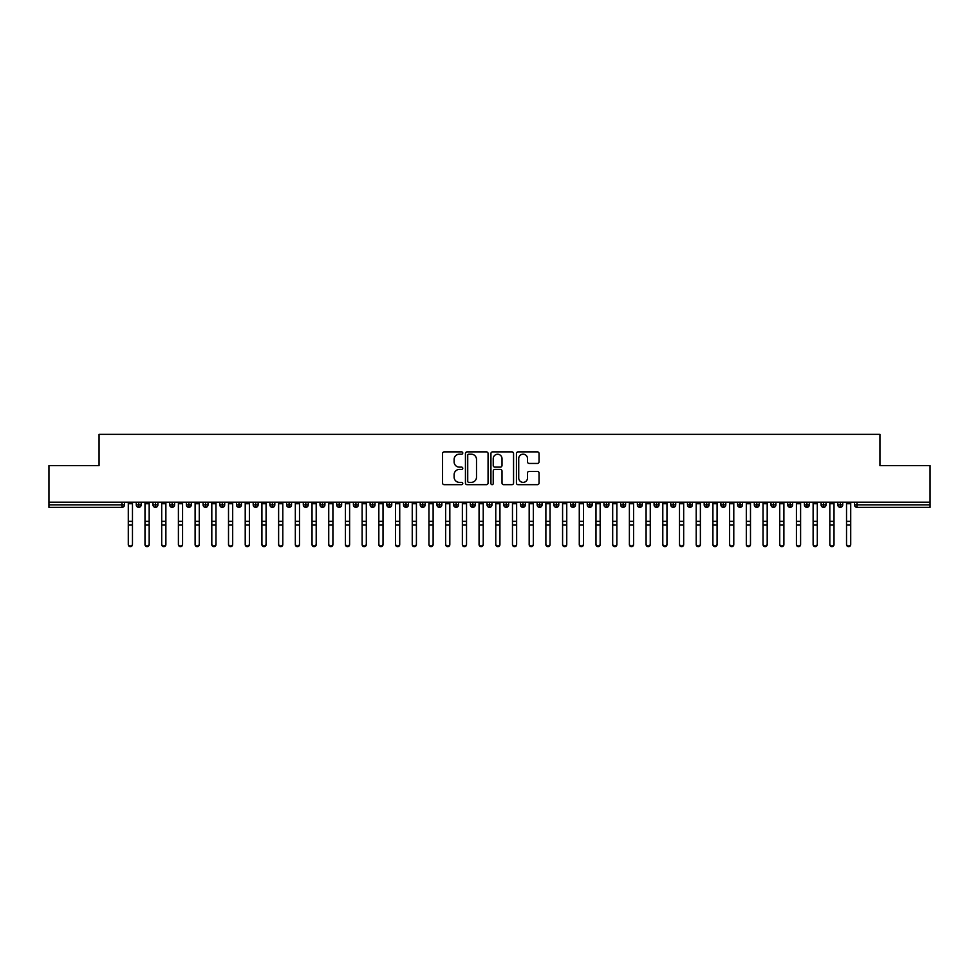 <?xml version="1.0" encoding="UTF-8"?>
<svg xmlns="http://www.w3.org/2000/svg" width="979" height="979" viewBox="0 0 979 979"><rect width="100%" height="100%" fill="white"/><g stroke="black" fill="none" stroke-linecap="round" stroke-linejoin="round"><path stroke-width="1.47" d="M462.773 453.032A1.15 1.15 0 0 0 461.623 451.882L444.209 451.882A1.64 1.64 0 0 0 442.569 453.522L442.569 483.039A1.64 1.64 0 0 0 444.209 484.678L461.623 484.678A1.15 1.15 0 0 0 462.773 483.528A1.15 1.15 0 0 0 461.623 482.378L459.371 482.378A5.25 5.25 0 0 1 454.121 477.14L454.121 474.68A5.25 5.25 0 0 1 459.371 469.43L461.623 469.43A1.15 1.15 0 0 0 462.773 468.28A1.15 1.15 0 0 0 461.623 467.13L459.371 467.13A5.25 5.25 0 0 1 454.121 461.892L454.121 459.432A5.25 5.25 0 0 1 459.371 454.183L461.623 454.183A1.15 1.15 0 0 0 462.773 453.032M537.41 463.446A1.64 1.64 0 0 0 539.05 461.807L539.05 453.522A1.64 1.64 0 0 0 537.41 451.882L518.075 451.882A1.64 1.64 0 0 0 516.435 453.522L516.435 483.039A1.64 1.64 0 0 0 518.075 484.678L537.41 484.678A1.64 1.64 0 0 0 539.05 483.039L539.05 473.041A1.64 1.64 0 0 0 537.41 471.401L529.137 471.401A1.64 1.64 0 0 0 527.497 473.041L527.497 477.997A4.381 4.381 0 0 1 523.116 482.378A4.381 4.381 0 0 1 518.723 477.997L518.723 458.564A4.381 4.381 0 0 1 523.116 454.183A4.381 4.381 0 0 1 527.497 458.564L527.497 461.807A1.64 1.64 0 0 0 529.137 463.446L537.41 463.446M48.95 502.19L930.05 502.19L930.05 465.612L879.937 465.612L879.937 434.37L99.063 434.37L99.063 465.612L48.95 465.612L48.95 504.858L121.983 504.858L121.983 502.19M488.068 453.522A1.64 1.64 0 0 0 486.428 451.882L467.081 451.882A1.64 1.64 0 0 0 465.441 453.522L465.441 483.039A1.64 1.64 0 0 0 467.081 484.678L486.428 484.678A1.64 1.64 0 0 0 488.068 483.039L488.068 453.522M492.572 451.882L511.919 451.882A1.64 1.64 0 0 1 513.559 453.522L513.559 483.039A1.64 1.64 0 0 1 511.919 484.678L503.647 484.678A1.64 1.64 0 0 1 502.007 483.039L502.007 471.07A1.64 1.64 0 0 0 500.367 469.43L494.872 469.43A1.64 1.64 0 0 0 493.232 471.07L493.232 483.528A1.15 1.15 0 0 1 492.082 484.678A1.15 1.15 0 0 1 490.932 483.528L490.932 453.522A1.64 1.64 0 0 1 492.572 451.882M124.492 504.858L121.983 504.858L121.983 507.367A2.509 2.509 0 0 0 124.492 504.858L124.492 502.19L124.492 504.858A2.509 2.509 0 0 1 121.983 507.367L48.95 507.367L48.95 504.858M930.05 502.19L930.05 507.367L857.017 507.367A2.509 2.509 0 0 1 854.508 504.858L854.508 502.19L854.508 504.858A2.509 2.509 0 0 0 857.017 507.367L857.017 504.858L930.05 504.858M138.773 502.19L138.773 507.367A2.509 2.509 0 0 1 136.265 504.858L136.265 502.19L136.265 504.858A2.509 2.509 0 0 0 138.773 507.367A2.509 2.509 0 0 0 141.196 504.858L141.196 502.19M155.477 502.19L155.477 507.367A2.509 2.509 0 0 1 152.969 504.858L152.969 502.19L152.969 504.858A2.509 2.509 0 0 0 155.477 507.367A2.509 2.509 0 0 0 157.9 504.858L157.9 502.19M172.182 502.19L172.182 507.367A2.509 2.509 0 0 1 169.673 504.858L169.673 502.19L169.673 504.858A2.509 2.509 0 0 0 172.182 507.367A2.509 2.509 0 0 0 174.605 504.858L174.605 502.19M188.886 502.19L188.886 507.367A2.509 2.509 0 0 1 186.377 504.858L186.377 502.19L186.377 504.858A2.509 2.509 0 0 0 188.886 507.367A2.509 2.509 0 0 0 191.309 504.858L191.309 502.19M205.59 502.19L205.59 507.367A2.509 2.509 0 0 1 203.081 504.858L203.081 502.19L203.081 504.858A2.509 2.509 0 0 0 205.59 507.367A2.509 2.509 0 0 0 208.013 504.858L208.013 502.19M222.294 502.19L222.294 507.367A2.509 2.509 0 0 1 219.785 504.858L219.785 502.19L219.785 504.858A2.509 2.509 0 0 0 222.294 507.367A2.509 2.509 0 0 0 224.705 504.858L224.705 502.19M238.986 502.19L238.986 507.367A2.509 2.509 0 0 1 236.49 504.858L236.49 502.19L236.49 504.858A2.509 2.509 0 0 0 238.986 507.367A2.509 2.509 0 0 0 241.409 504.858L241.409 502.19M255.69 502.19L255.69 507.367A2.509 2.509 0 0 1 253.194 504.858L253.194 502.19L253.194 504.858A2.509 2.509 0 0 0 255.69 507.367A2.509 2.509 0 0 0 258.113 504.858L258.113 502.19M272.395 502.19L272.395 507.367A2.509 2.509 0 0 1 269.898 504.858L269.898 502.19L269.898 504.858A2.509 2.509 0 0 0 272.395 507.367A2.509 2.509 0 0 0 274.818 504.858L274.818 502.19M289.099 502.19L289.099 507.367A2.509 2.509 0 0 1 286.602 504.858L286.602 502.19L286.602 504.858A2.509 2.509 0 0 0 289.099 507.367A2.509 2.509 0 0 0 291.522 504.858L291.522 502.19M305.803 502.19L305.803 507.367A2.509 2.509 0 0 1 303.294 504.858L303.294 502.19L303.294 504.858A2.509 2.509 0 0 0 305.803 507.367A2.509 2.509 0 0 0 308.226 504.858L308.226 502.19M322.507 502.19L322.507 507.367A2.509 2.509 0 0 1 319.998 504.858L319.998 502.19L319.998 504.858A2.509 2.509 0 0 0 322.507 507.367A2.509 2.509 0 0 0 324.93 504.858L324.93 502.19M339.211 502.19L339.211 507.367A2.509 2.509 0 0 1 336.703 504.858A2.509 2.509 0 0 0 339.211 507.367A2.509 2.509 0 0 1 336.703 504.858L336.703 502.19M341.634 502.19L341.634 504.858A2.509 2.509 0 0 1 339.211 507.367A2.509 2.509 0 0 0 341.634 504.858L336.703 504.858M355.915 507.367A2.509 2.509 0 0 1 353.407 504.858L353.407 502.19L353.407 504.858A2.509 2.509 0 0 0 355.915 507.367A2.509 2.509 0 0 0 358.338 504.858L358.338 502.19L358.338 504.858A2.509 2.509 0 0 1 355.915 507.367L355.915 504.858L358.338 504.858M372.62 502.19L372.62 507.367A2.509 2.509 0 0 1 370.111 504.858L370.111 502.19L370.111 504.858A2.509 2.509 0 0 0 372.62 507.367A2.509 2.509 0 0 0 375.043 504.858L375.043 502.19M389.324 502.19L389.324 507.367A2.509 2.509 0 0 1 386.815 504.858L386.815 502.19L386.815 504.858A2.509 2.509 0 0 0 389.324 507.367A2.509 2.509 0 0 0 391.747 504.858L391.747 502.19M406.028 502.19L406.028 504.858L403.519 504.858L403.519 502.19L403.519 504.858A2.509 2.509 0 0 0 406.028 507.367A2.509 2.509 0 0 0 408.451 504.858L408.451 502.19L408.451 504.858A2.509 2.509 0 0 1 406.028 507.367A2.509 2.509 0 0 1 403.519 504.858A2.509 2.509 0 0 0 406.028 507.367L406.028 504.858L408.451 504.858M422.732 502.19L422.732 507.367A2.509 2.509 0 0 1 420.224 504.858L420.224 502.19L420.224 504.858A2.509 2.509 0 0 0 422.732 507.367A2.509 2.509 0 0 0 425.155 504.858L425.155 502.19M439.436 502.19L439.436 507.367A2.509 2.509 0 0 1 436.928 504.858L436.928 502.19L436.928 504.858A2.509 2.509 0 0 0 439.436 507.367A2.509 2.509 0 0 0 441.859 504.858L441.859 502.19M456.141 502.19L456.141 507.367A2.509 2.509 0 0 1 453.632 504.858L453.632 502.19L453.632 504.858A2.509 2.509 0 0 0 456.141 507.367A2.509 2.509 0 0 0 458.551 504.858L458.551 502.19M472.833 502.19L472.833 507.367A2.509 2.509 0 0 1 470.336 504.858L470.336 502.19M475.256 502.19L475.256 504.858A2.509 2.509 0 0 1 472.833 507.367A2.509 2.509 0 0 0 475.256 504.858L470.336 504.858A2.509 2.509 0 0 0 472.833 507.367M489.537 507.367A2.509 2.509 0 0 1 487.04 504.858L487.04 502.19L487.04 504.858A2.509 2.509 0 0 0 489.537 507.367A2.509 2.509 0 0 0 491.96 504.858L491.96 502.19L491.96 504.858A2.509 2.509 0 0 1 489.537 507.367L489.537 504.858L491.96 504.858M506.241 502.19L506.241 507.367A2.509 2.509 0 0 1 503.744 504.858L503.744 502.19M508.664 502.19L508.664 504.858A2.509 2.509 0 0 1 506.241 507.367A2.509 2.509 0 0 0 508.664 504.858L503.744 504.858A2.509 2.509 0 0 0 506.241 507.367M522.945 502.19L522.945 507.367A2.509 2.509 0 0 1 520.449 504.858L520.449 502.19M525.368 502.19L525.368 504.858L525.368 502.19M539.649 502.19L539.649 507.367A2.509 2.509 0 0 1 537.141 504.858A2.509 2.509 0 0 0 539.649 507.367A2.509 2.509 0 0 1 537.141 504.858L537.141 502.19M542.072 502.19L542.072 504.858L542.072 502.19M556.353 502.19L556.353 507.367A2.509 2.509 0 0 1 553.845 504.858L553.845 502.19M558.776 502.19L558.776 504.858L558.776 502.19M573.058 502.19L573.058 507.367A2.509 2.509 0 0 1 570.549 504.858L570.549 502.19M575.481 502.19L575.481 504.858A2.509 2.509 0 0 1 573.058 507.367A2.509 2.509 0 0 0 575.481 504.858L570.549 504.858A2.509 2.509 0 0 0 573.058 507.367M589.762 502.19L589.762 507.367A2.509 2.509 0 0 1 587.253 504.858L587.253 502.19M592.185 502.19L592.185 504.858L592.185 502.19M606.466 502.19L606.466 507.367A2.509 2.509 0 0 1 603.957 504.858L603.957 502.19M608.889 502.19L608.889 504.858L608.889 502.19M623.17 502.19L623.17 507.367A2.509 2.509 0 0 1 620.662 504.858L620.662 502.19M625.593 502.19L625.593 504.858L625.593 502.19M639.874 502.19L639.874 507.367A2.509 2.509 0 0 1 637.366 504.858L637.366 502.19M642.297 502.19L642.297 504.858A2.509 2.509 0 0 1 639.874 507.367A2.509 2.509 0 0 0 642.297 504.858L637.366 504.858A2.509 2.509 0 0 0 639.874 507.367M656.579 502.19L656.579 507.367A2.509 2.509 0 0 1 654.07 504.858L654.07 502.19L654.07 504.858A2.509 2.509 0 0 0 656.579 507.367A2.509 2.509 0 0 0 659.002 504.858L659.002 502.19M673.283 502.19L673.283 507.367A2.509 2.509 0 0 1 670.774 504.858L670.774 502.19M675.706 502.19L675.706 504.858L675.706 502.19M689.987 502.19L689.987 507.367A2.509 2.509 0 0 1 687.478 504.858A2.509 2.509 0 0 0 689.987 507.367A2.509 2.509 0 0 1 687.478 504.858L687.478 502.19M692.398 502.19L692.398 504.858L692.398 502.19M706.679 502.19L706.679 507.367A2.509 2.509 0 0 1 704.182 504.858L704.182 502.19L704.182 504.858A2.509 2.509 0 0 0 706.679 507.367A2.509 2.509 0 0 0 709.102 504.858L709.102 502.19M723.383 502.19L723.383 507.367A2.509 2.509 0 0 1 720.887 504.858A2.509 2.509 0 0 0 723.383 507.367A2.509 2.509 0 0 1 720.887 504.858L720.887 502.19M725.806 502.19L725.806 504.858A2.509 2.509 0 0 1 723.383 507.367A2.509 2.509 0 0 0 725.806 504.858L720.887 504.858M740.087 502.19L740.087 507.367A2.509 2.509 0 0 1 737.591 504.858L737.591 502.19L737.591 504.858A2.509 2.509 0 0 0 740.087 507.367A2.509 2.509 0 0 0 742.51 504.858L742.51 502.19M756.791 502.19L756.791 507.367A2.509 2.509 0 0 1 754.295 504.858L754.295 502.19M759.214 502.19L759.214 504.858L759.214 502.19M773.496 502.19L773.496 507.367A2.509 2.509 0 0 1 770.987 504.858A2.509 2.509 0 0 0 773.496 507.367A2.509 2.509 0 0 1 770.987 504.858L770.987 502.19M775.919 502.19L775.919 504.858L775.919 502.19M790.2 502.19L790.2 507.367A2.509 2.509 0 0 1 787.691 504.858L787.691 502.19M792.623 502.19L792.623 504.858L792.623 502.19M806.904 502.19L806.904 507.367A2.509 2.509 0 0 1 804.395 504.858L804.395 502.19M809.327 502.19L809.327 504.858A2.509 2.509 0 0 1 806.904 507.367A2.509 2.509 0 0 0 809.327 504.858L804.395 504.858A2.509 2.509 0 0 0 806.904 507.367M823.608 502.19L823.608 507.367A2.509 2.509 0 0 1 821.1 504.858A2.509 2.509 0 0 0 823.608 507.367A2.509 2.509 0 0 1 821.1 504.858L821.1 502.19M826.031 502.19L826.031 504.858A2.509 2.509 0 0 1 823.608 507.367A2.509 2.509 0 0 0 826.031 504.858L821.1 504.858M840.312 502.19L840.312 507.367A2.509 2.509 0 0 1 837.804 504.858A2.509 2.509 0 0 0 840.312 507.367A2.509 2.509 0 0 1 837.804 504.858L837.804 502.19M842.735 502.19L842.735 504.858L842.735 502.19M355.915 502.19L355.915 504.858L353.407 504.858M489.537 502.19L489.537 504.858L487.04 504.858M522.945 507.367A2.509 2.509 0 0 0 525.368 504.858A2.509 2.509 0 0 1 522.945 507.367A2.509 2.509 0 0 1 520.449 504.858L525.368 504.858M539.649 507.367A2.509 2.509 0 0 0 542.072 504.858A2.509 2.509 0 0 1 539.649 507.367M556.353 507.367A2.509 2.509 0 0 0 558.776 504.858A2.509 2.509 0 0 1 556.353 507.367A2.509 2.509 0 0 1 553.845 504.858L558.776 504.858M589.762 507.367A2.509 2.509 0 0 0 592.185 504.858A2.509 2.509 0 0 1 589.762 507.367A2.509 2.509 0 0 1 587.253 504.858L592.185 504.858M606.466 507.367A2.509 2.509 0 0 0 608.889 504.858A2.509 2.509 0 0 1 606.466 507.367A2.509 2.509 0 0 1 603.957 504.858L608.889 504.858M623.17 507.367A2.509 2.509 0 0 0 625.593 504.858A2.509 2.509 0 0 1 623.17 507.367A2.509 2.509 0 0 1 620.662 504.858L625.593 504.858M673.283 507.367A2.509 2.509 0 0 0 675.706 504.858A2.509 2.509 0 0 1 673.283 507.367A2.509 2.509 0 0 1 670.774 504.858L675.706 504.858M689.987 507.367A2.509 2.509 0 0 0 692.398 504.858A2.509 2.509 0 0 1 689.987 507.367M756.791 507.367A2.509 2.509 0 0 0 759.214 504.858A2.509 2.509 0 0 1 756.791 507.367A2.509 2.509 0 0 1 754.295 504.858L759.214 504.858M773.496 507.367A2.509 2.509 0 0 0 775.919 504.858A2.509 2.509 0 0 1 773.496 507.367M790.2 507.367A2.509 2.509 0 0 0 792.623 504.858A2.509 2.509 0 0 1 790.2 507.367A2.509 2.509 0 0 1 787.691 504.858L792.623 504.858M840.312 507.367A2.509 2.509 0 0 0 842.735 504.858A2.509 2.509 0 0 1 840.312 507.367M468.88 454.183A1.15 1.15 0 0 0 467.729 455.333L467.729 481.24A1.15 1.15 0 0 0 468.88 482.378L471.266 482.378A5.25 5.25 0 0 0 476.504 477.14L476.504 459.432A5.25 5.25 0 0 0 471.266 454.183L468.88 454.183M502.007 458.649A4.381 4.381 0 0 0 497.613 454.268A4.381 4.381 0 0 0 493.232 458.649L493.232 465.49A1.64 1.64 0 0 0 494.872 467.13L500.367 467.13A1.64 1.64 0 0 0 502.007 465.49L502.007 458.649M132.471 544.63A2.093 1.995 180 0 1 130.378 546.625A2.093 1.995 180 0 1 128.286 544.63L128.286 543.981A2.093 1.995 -0 0 0 130.378 545.976A2.093 1.995 -0 0 0 132.471 543.981L132.471 525.711M128.286 502.19L128.286 543.981M132.471 502.19L132.471 543.981M149.175 544.63A2.093 1.995 180 0 1 147.083 546.625A2.093 1.995 180 0 1 144.99 544.63L144.99 543.981A2.093 1.995 -0 0 0 147.083 545.976A2.093 1.995 -0 0 0 149.175 543.981L149.175 525.711M165.879 544.63A2.093 1.995 180 0 1 163.787 546.625A2.093 1.995 180 0 1 161.694 544.63L161.694 543.981A2.093 1.995 -0 0 0 163.787 545.976A2.093 1.995 -0 0 0 165.879 543.981L165.879 525.711M182.571 544.63A2.093 1.995 180 0 1 180.491 546.625A2.093 1.995 180 0 1 178.398 544.63L178.398 543.981A2.093 1.995 -0 0 0 180.491 545.976A2.093 1.995 -0 0 0 182.571 543.981L182.571 525.711M199.275 544.63A2.093 1.995 180 0 1 197.195 546.625A2.093 1.995 180 0 1 195.102 544.63L195.102 543.981A2.093 1.995 -0 0 0 197.195 545.976A2.093 1.995 -0 0 0 199.275 543.981L199.275 525.711M144.99 502.19L144.99 543.981M149.175 502.19L149.175 543.981M161.694 502.19L161.694 543.981M165.879 502.19L165.879 543.981M178.398 502.19L178.398 543.981M182.571 502.19L182.571 543.981M195.102 502.19L195.102 543.981M199.275 502.19L199.275 543.981M215.98 544.63A2.093 1.995 180 0 1 213.899 546.625A2.093 1.995 180 0 1 211.807 544.63L211.807 543.981A2.093 1.995 -0 0 0 213.899 545.976A2.093 1.995 -0 0 0 215.98 543.981L215.98 525.711M211.807 502.19L211.807 543.981M215.98 502.19L215.98 543.981M232.684 544.63A2.093 1.995 180 0 1 230.603 546.625A2.093 1.995 180 0 1 228.511 544.63L228.511 543.981A2.093 1.995 -0 0 0 230.603 545.976A2.093 1.995 -0 0 0 232.684 543.981L232.684 525.711M249.388 544.63A2.093 1.995 180 0 1 247.308 546.625A2.093 1.995 180 0 1 245.215 544.63L245.215 543.981A2.093 1.995 -0 0 0 247.308 545.976A2.093 1.995 -0 0 0 249.388 543.981L249.388 525.711M266.092 544.63A2.093 1.995 180 0 1 264 546.625A2.093 1.995 180 0 1 261.919 544.63L261.919 543.981A2.093 1.995 -0 0 0 264 545.976A2.093 1.995 -0 0 0 266.092 543.981L266.092 525.711M282.796 544.63A2.093 1.995 180 0 1 280.704 546.625A2.093 1.995 180 0 1 278.623 544.63L278.623 543.981A2.093 1.995 -0 0 0 280.704 545.976A2.093 1.995 -0 0 0 282.796 543.981L282.796 525.711M228.511 502.19L228.511 543.981M232.684 502.19L232.684 543.981M245.215 502.19L245.215 543.981M249.388 502.19L249.388 543.981M261.919 502.19L261.919 543.981M266.092 502.19L266.092 543.981M278.623 502.19L278.623 543.981M282.796 502.19L282.796 543.981M299.501 544.63A2.093 1.995 180 0 1 297.408 546.625A2.093 1.995 180 0 1 295.328 544.63L295.328 543.981A2.093 1.995 -0 0 0 297.408 545.976A2.093 1.995 -0 0 0 299.501 543.981L299.501 525.711M316.205 544.63A2.093 1.995 180 0 1 314.112 546.625A2.093 1.995 180 0 1 312.032 544.63L312.032 543.981A2.093 1.995 -0 0 0 314.112 545.976A2.093 1.995 -0 0 0 316.205 543.981L316.205 525.711M332.909 544.63A2.093 1.995 180 0 1 330.816 546.625A2.093 1.995 180 0 1 328.736 544.63L328.736 543.981A2.093 1.995 -0 0 0 330.816 545.976A2.093 1.995 -0 0 0 332.909 543.981L332.909 525.711M349.613 544.63A2.093 1.995 180 0 1 347.521 546.625A2.093 1.995 180 0 1 345.428 544.63L345.428 543.981A2.093 1.995 -0 0 0 347.521 545.976A2.093 1.995 -0 0 0 349.613 543.981L349.613 525.711M366.317 544.63A2.093 1.995 180 0 1 364.225 546.625A2.093 1.995 180 0 1 362.132 544.63L362.132 543.981A2.093 1.995 -0 0 0 364.225 545.976A2.093 1.995 -0 0 0 366.317 543.981L366.317 525.711M295.328 502.19L295.328 543.981M299.501 502.19L299.501 543.981M312.032 502.19L312.032 543.981M316.205 502.19L316.205 543.981M328.736 502.19L328.736 543.981M332.909 502.19L332.909 543.981M345.428 502.19L345.428 543.981M349.613 502.19L349.613 543.981M362.132 502.19L362.132 543.981M366.317 502.19L366.317 543.981M383.022 544.63A2.093 1.995 180 0 1 380.929 546.625A2.093 1.995 180 0 1 378.836 544.63L378.836 543.981A2.093 1.995 -0 0 0 380.929 545.976A2.093 1.995 -0 0 0 383.022 543.981L383.022 525.711M378.836 502.19L378.836 543.981M383.022 502.19L383.022 543.981M399.726 544.63A2.093 1.995 180 0 1 397.633 546.625A2.093 1.995 180 0 1 395.54 544.63L395.54 543.981A2.093 1.995 -0 0 0 397.633 545.976A2.093 1.995 -0 0 0 399.726 543.981L399.726 525.711M395.54 502.19L395.54 543.981M399.726 502.19L399.726 543.981M416.418 544.63A2.093 1.995 180 0 1 414.337 546.625A2.093 1.995 180 0 1 412.245 544.63L412.245 543.981A2.093 1.995 -0 0 0 414.337 545.976A2.093 1.995 -0 0 0 416.418 543.981L416.418 525.711M412.245 502.19L412.245 543.981M416.418 502.19L416.418 543.981M433.122 544.63A2.093 1.995 180 0 1 431.041 546.625A2.093 1.995 180 0 1 428.949 544.63L428.949 543.981A2.093 1.995 -0 0 0 431.041 545.976A2.093 1.995 -0 0 0 433.122 543.981L433.122 525.711M428.949 502.19L428.949 543.981M433.122 502.19L433.122 543.981M449.826 544.63A2.093 1.995 180 0 1 447.746 546.625A2.093 1.995 180 0 1 445.653 544.63L445.653 543.981A2.093 1.995 -0 0 0 447.746 545.976A2.093 1.995 -0 0 0 449.826 543.981L449.826 525.711M445.653 502.19L445.653 543.981M449.826 502.19L449.826 543.981M466.53 544.63A2.093 1.995 180 0 1 464.45 546.625A2.093 1.995 180 0 1 462.357 544.63L462.357 543.981A2.093 1.995 -0 0 0 464.45 545.976A2.093 1.995 -0 0 0 466.53 543.981L466.53 525.711M462.357 502.19L462.357 543.981M466.53 502.19L466.53 543.981M483.234 544.63A2.093 1.995 180 0 1 481.154 546.625A2.093 1.995 180 0 1 479.061 544.63L479.061 543.981A2.093 1.995 -0 0 0 481.154 545.976A2.093 1.995 -0 0 0 483.234 543.981L483.234 525.711M479.061 502.19L479.061 543.981M483.234 502.19L483.234 543.981M499.939 544.63A2.093 1.995 180 0 1 497.846 546.625A2.093 1.995 180 0 1 495.766 544.63L495.766 543.981A2.093 1.995 -0 0 0 497.846 545.976A2.093 1.995 -0 0 0 499.939 543.981L499.939 525.711M495.766 502.19L495.766 543.981M499.939 502.19L499.939 543.981M516.643 544.63A2.093 1.995 180 0 1 514.55 546.625A2.093 1.995 180 0 1 512.47 544.63L512.47 543.981A2.093 1.995 -0 0 0 514.55 545.976A2.093 1.995 -0 0 0 516.643 543.981L516.643 525.711M512.47 502.19L512.47 543.981M516.643 502.19L516.643 543.981M533.347 544.63A2.093 1.995 180 0 1 531.254 546.625A2.093 1.995 180 0 1 529.174 544.63L529.174 543.981A2.093 1.995 -0 0 0 531.254 545.976A2.093 1.995 -0 0 0 533.347 543.981L533.347 525.711M529.174 502.19L529.174 543.981M533.347 502.19L533.347 543.981M550.051 544.63A2.093 1.995 180 0 1 547.959 546.625A2.093 1.995 180 0 1 545.878 544.63L545.878 543.981A2.093 1.995 -0 0 0 547.959 545.976A2.093 1.995 -0 0 0 550.051 543.981L550.051 525.711M545.878 502.19L545.878 543.981M550.051 502.19L550.051 543.981M566.755 544.63A2.093 1.995 180 0 1 564.663 546.625A2.093 1.995 180 0 1 562.582 544.63L562.582 543.981A2.093 1.995 -0 0 0 564.663 545.976A2.093 1.995 -0 0 0 566.755 543.981L566.755 525.711M562.582 502.19L562.582 543.981M566.755 502.19L566.755 543.981M583.46 544.63A2.093 1.995 180 0 1 581.367 546.625A2.093 1.995 180 0 1 579.274 544.63L579.274 543.981A2.093 1.995 -0 0 0 581.367 545.976A2.093 1.995 -0 0 0 583.46 543.981L583.46 525.711M579.274 502.19L579.274 543.981M583.46 502.19L583.46 543.981M600.164 544.63A2.093 1.995 180 0 1 598.071 546.625A2.093 1.995 180 0 1 595.978 544.63L595.978 543.981A2.093 1.995 -0 0 0 598.071 545.976A2.093 1.995 -0 0 0 600.164 543.981L600.164 525.711M595.978 502.19L595.978 543.981M600.164 502.19L600.164 543.981M616.868 544.63A2.093 1.995 180 0 1 614.775 546.625A2.093 1.995 180 0 1 612.683 544.63L612.683 543.981A2.093 1.995 -0 0 0 614.775 545.976A2.093 1.995 -0 0 0 616.868 543.981L616.868 525.711M612.683 502.19L612.683 543.981M616.868 502.19L616.868 543.981M633.572 544.63A2.093 1.995 180 0 1 631.479 546.625A2.093 1.995 180 0 1 629.387 544.63L629.387 543.981A2.093 1.995 -0 0 0 631.479 545.976A2.093 1.995 -0 0 0 633.572 543.981L633.572 525.711M629.387 502.19L629.387 543.981M633.572 502.19L633.572 543.981M650.264 544.63A2.093 1.995 180 0 1 648.184 546.625A2.093 1.995 180 0 1 646.091 544.63L646.091 543.981A2.093 1.995 -0 0 0 648.184 545.976A2.093 1.995 -0 0 0 650.264 543.981L650.264 525.711M646.091 544.63L646.091 502.19M650.264 502.19L650.264 543.981M666.968 544.63A2.093 1.995 180 0 1 664.888 546.625A2.093 1.995 180 0 1 662.795 544.63L662.795 543.981A2.093 1.995 -0 0 0 664.888 545.976A2.093 1.995 -0 0 0 666.968 543.981L666.968 525.711M662.795 544.63L662.795 502.19M666.968 502.19L666.968 543.981M683.672 544.63A2.093 1.995 180 0 1 681.592 546.625A2.093 1.995 180 0 1 679.499 544.63L679.499 543.981A2.093 1.995 -0 0 0 681.592 545.976A2.093 1.995 -0 0 0 683.672 543.981L683.672 525.711M679.499 502.19L679.499 543.981M683.672 502.19L683.672 543.981M700.377 544.63A2.093 1.995 180 0 1 698.296 546.625A2.093 1.995 180 0 1 696.204 544.63L696.204 543.981A2.093 1.995 -0 0 0 698.296 545.976A2.093 1.995 -0 0 0 700.377 543.981L700.377 525.711M696.204 502.19L696.204 543.981M700.377 502.19L700.377 543.981M717.081 544.63A2.093 1.995 180 0 1 715 546.625A2.093 1.995 180 0 1 712.908 544.63L712.908 543.981A2.093 1.995 -0 0 0 715 545.976A2.093 1.995 -0 0 0 717.081 543.981L717.081 525.711M712.908 544.63L712.908 502.19M717.081 502.19L717.081 543.981M733.785 544.63A2.093 1.995 180 0 1 731.692 546.625A2.093 1.995 180 0 1 729.612 544.63L729.612 543.981A2.093 1.995 -0 0 0 731.692 545.976A2.093 1.995 -0 0 0 733.785 543.981L733.785 525.711M729.612 544.63L729.612 502.19M733.785 502.19L733.785 543.981M750.489 544.63A2.093 1.995 180 0 1 748.397 546.625A2.093 1.995 180 0 1 746.316 544.63L746.316 543.981A2.093 1.995 -0 0 0 748.397 545.976A2.093 1.995 -0 0 0 750.489 543.981L750.489 525.711M746.316 544.63L746.316 502.19M750.489 502.19L750.489 543.981M767.193 544.63A2.093 1.995 180 0 1 765.101 546.625A2.093 1.995 180 0 1 763.02 544.63L763.02 543.981A2.093 1.995 -0 0 0 765.101 545.976A2.093 1.995 -0 0 0 767.193 543.981L767.193 525.711M763.02 502.19L763.02 543.981M767.193 502.19L767.193 543.981M783.898 544.63A2.093 1.995 180 0 1 781.805 546.625A2.093 1.995 180 0 1 779.725 544.63L779.725 543.981A2.093 1.995 -0 0 0 781.805 545.976A2.093 1.995 -0 0 0 783.898 543.981L783.898 525.711M779.725 502.19L779.725 543.981M783.898 502.19L783.898 543.981M800.602 544.63A2.093 1.995 180 0 1 798.509 546.625A2.093 1.995 180 0 1 796.429 544.63L796.429 543.981A2.093 1.995 -0 0 0 798.509 545.976A2.093 1.995 -0 0 0 800.602 543.981L800.602 525.711M796.429 502.19L796.429 543.981M800.602 502.19L800.602 543.981M817.306 544.63A2.093 1.995 180 0 1 815.213 546.625A2.093 1.995 180 0 1 813.121 544.63L813.121 543.981A2.093 1.995 -0 0 0 815.213 545.976A2.093 1.995 -0 0 0 817.306 543.981L817.306 525.711M813.121 502.19L813.121 543.981M817.306 502.19L817.306 543.981M834.01 544.63A2.093 1.995 180 0 1 831.917 546.625A2.093 1.995 180 0 1 829.825 544.63L829.825 543.981A2.093 1.995 -0 0 0 831.917 545.976A2.093 1.995 -0 0 0 834.01 543.981L834.01 525.711M829.825 502.19L829.825 543.981M834.01 502.19L834.01 543.981M850.714 544.63A2.093 1.995 180 0 1 848.622 546.625A2.093 1.995 180 0 1 846.529 544.63L846.529 543.981A2.093 1.995 -0 0 0 848.622 545.976A2.093 1.995 -0 0 0 850.714 543.981L850.714 525.711M846.529 544.63L846.529 502.19M850.714 502.19L850.714 543.981M857.017 502.19L857.017 504.858L854.508 504.858A2.509 2.509 0 0 0 857.017 507.367M136.265 504.858A2.509 2.509 0 0 0 138.773 507.367A2.509 2.509 0 0 0 141.196 504.858L136.265 504.858M152.969 504.858A2.509 2.509 0 0 0 155.477 507.367A2.509 2.509 0 0 0 157.9 504.858L152.969 504.858M169.673 504.858A2.509 2.509 0 0 0 172.182 507.367A2.509 2.509 0 0 0 174.605 504.858L169.673 504.858M186.377 504.858A2.509 2.509 0 0 0 188.886 507.367A2.509 2.509 0 0 0 191.309 504.858L186.377 504.858M203.081 504.858A2.509 2.509 0 0 0 205.59 507.367A2.509 2.509 0 0 0 208.013 504.858L203.081 504.858M219.785 504.858L224.705 504.858A2.509 2.509 0 0 1 222.294 507.367M236.49 504.858A2.509 2.509 0 0 0 238.986 507.367A2.509 2.509 0 0 0 241.409 504.858L236.49 504.858M253.194 504.858L258.113 504.858A2.509 2.509 0 0 1 255.69 507.367M269.898 504.858A2.509 2.509 0 0 0 272.395 507.367A2.509 2.509 0 0 0 274.818 504.858L269.898 504.858M286.602 504.858A2.509 2.509 0 0 0 289.099 507.367A2.509 2.509 0 0 0 291.522 504.858L286.602 504.858M303.294 504.858A2.509 2.509 0 0 0 305.803 507.367A2.509 2.509 0 0 0 308.226 504.858L303.294 504.858M319.998 504.858A2.509 2.509 0 0 0 322.507 507.367A2.509 2.509 0 0 0 324.93 504.858L319.998 504.858M370.111 504.858L375.043 504.858A2.509 2.509 0 0 1 372.62 507.367M386.815 504.858A2.509 2.509 0 0 0 389.324 507.367A2.509 2.509 0 0 0 391.747 504.858L386.815 504.858M420.224 504.858L425.155 504.858A2.509 2.509 0 0 1 422.732 507.367M436.928 504.858A2.509 2.509 0 0 0 439.436 507.367A2.509 2.509 0 0 0 441.859 504.858L436.928 504.858M453.632 504.858L458.551 504.858A2.509 2.509 0 0 1 456.141 507.367M537.141 504.858L542.072 504.858M654.07 504.858L659.002 504.858A2.509 2.509 0 0 1 656.579 507.367M687.478 504.858L692.398 504.858M704.182 504.858A2.509 2.509 0 0 0 706.679 507.367A2.509 2.509 0 0 0 709.102 504.858L704.182 504.858M737.591 504.858L742.51 504.858A2.509 2.509 0 0 1 740.087 507.367M770.987 504.858L775.919 504.858M837.804 504.858L842.735 504.858M132.471 503.72L128.286 503.72M132.471 521.354L128.286 521.354M132.471 525.062L128.286 525.062M149.175 503.72L144.99 503.72M149.175 521.354L144.99 521.354M149.175 525.062L144.99 525.062M165.879 503.72L161.694 503.72M165.879 521.354L161.694 521.354M165.879 525.062L161.694 525.062M182.571 503.72L178.398 503.72M182.571 521.354L178.398 521.354M182.571 525.062L178.398 525.062M199.275 503.72L195.102 503.72M199.275 521.354L195.102 521.354M199.275 525.062L195.102 525.062M215.98 503.72L211.807 503.72M215.98 521.354L211.807 521.354M215.98 525.062L211.807 525.062M232.684 503.72L228.511 503.72M232.684 521.354L228.511 521.354M232.684 525.062L228.511 525.062M249.388 503.72L245.215 503.72M249.388 521.354L245.215 521.354M249.388 525.062L245.215 525.062M266.092 503.72L261.919 503.72M266.092 521.354L261.919 521.354M266.092 525.062L261.919 525.062M282.796 503.72L278.623 503.72M282.796 521.354L278.623 521.354M282.796 525.062L278.623 525.062M299.501 503.72L295.328 503.72M299.501 521.354L295.328 521.354M299.501 525.062L295.328 525.062M316.205 503.72L312.032 503.72M316.205 521.354L312.032 521.354M316.205 525.062L312.032 525.062M332.909 503.72L328.736 503.72M332.909 521.354L328.736 521.354M332.909 525.062L328.736 525.062M349.613 503.72L345.428 503.72M349.613 521.354L345.428 521.354M349.613 525.062L345.428 525.062M366.317 503.72L362.132 503.72M366.317 521.354L362.132 521.354M366.317 525.062L362.132 525.062M383.022 503.72L378.836 503.72M383.022 521.354L378.836 521.354M383.022 525.062L378.836 525.062M399.726 503.72L395.54 503.72M399.726 521.354L395.54 521.354M399.726 525.062L395.54 525.062M416.418 503.72L412.245 503.72M416.418 521.354L412.245 521.354M416.418 525.062L412.245 525.062M433.122 503.72L428.949 503.72M433.122 521.354L428.949 521.354M433.122 525.062L428.949 525.062M449.826 503.72L445.653 503.72M449.826 521.354L445.653 521.354M449.826 525.062L445.653 525.062M466.53 503.72L462.357 503.72M466.53 521.354L462.357 521.354M466.53 525.062L462.357 525.062M483.234 503.72L479.061 503.72M483.234 521.354L479.061 521.354M483.234 525.062L479.061 525.062M499.939 503.72L495.766 503.72M499.939 521.354L495.766 521.354M499.939 525.062L495.766 525.062M516.643 503.72L512.47 503.72M516.643 521.354L512.47 521.354M516.643 525.062L512.47 525.062M533.347 503.72L529.174 503.72M533.347 521.354L529.174 521.354M533.347 525.062L529.174 525.062M550.051 503.72L545.878 503.72M550.051 521.354L545.878 521.354M550.051 525.062L545.878 525.062M566.755 503.72L562.582 503.72M566.755 521.354L562.582 521.354M566.755 525.062L562.582 525.062M583.46 503.72L579.274 503.72M583.46 521.354L579.274 521.354M583.46 525.062L579.274 525.062M600.164 503.72L595.978 503.72M600.164 521.354L595.978 521.354M600.164 525.062L595.978 525.062M616.868 503.72L612.683 503.72M616.868 521.354L612.683 521.354M616.868 525.062L612.683 525.062M633.572 503.72L629.387 503.72M633.572 521.354L629.387 521.354M633.572 525.062L629.387 525.062M650.264 503.72L646.091 503.72M650.264 521.354L646.091 521.354M650.264 525.062L646.091 525.062M666.968 503.72L662.795 503.72M666.968 521.354L662.795 521.354M666.968 525.062L662.795 525.062M683.672 503.72L679.499 503.72M683.672 521.354L679.499 521.354M683.672 525.062L679.499 525.062M700.377 503.72L696.204 503.72M700.377 521.354L696.204 521.354M700.377 525.062L696.204 525.062M717.081 503.72L712.908 503.72M717.081 521.354L712.908 521.354M717.081 525.062L712.908 525.062M733.785 503.72L729.612 503.72M733.785 521.354L729.612 521.354M733.785 525.062L729.612 525.062M750.489 503.72L746.316 503.72M750.489 521.354L746.316 521.354M750.489 525.062L746.316 525.062M767.193 503.72L763.02 503.72M767.193 521.354L763.02 521.354M767.193 525.062L763.02 525.062M783.898 503.72L779.725 503.72M783.898 521.354L779.725 521.354M783.898 525.062L779.725 525.062M800.602 503.72L796.429 503.72M800.602 521.354L796.429 521.354M800.602 525.062L796.429 525.062M817.306 503.72L813.121 503.72M817.306 521.354L813.121 521.354M817.306 525.062L813.121 525.062M834.01 503.72L829.825 503.72M834.01 521.354L829.825 521.354M834.01 525.062L829.825 525.062M850.714 503.72L846.529 503.72M850.714 521.354L846.529 521.354M850.714 525.062L846.529 525.062"/></g></svg>
